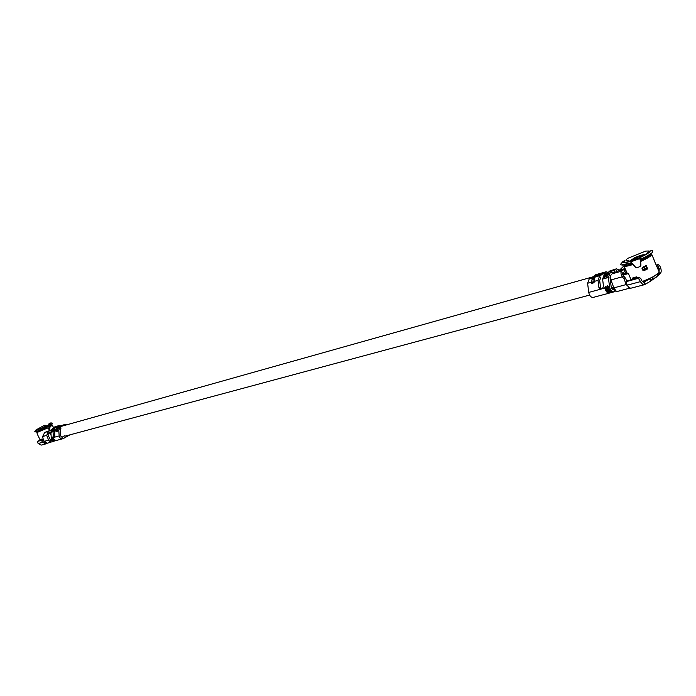 <?xml version="1.0" encoding="UTF-8"?>
<svg xmlns="http://www.w3.org/2000/svg" width="696" height="696" viewBox="0 0 696 696"><rect width="100%" height="100%" fill="white"/><g stroke="black" fill="none" stroke-linecap="round" stroke-linejoin="round"><path stroke-width="1.04" d="M611.375 287.692L612.41 287.239M56.402 428.353L58.281 427.205L607.399 272.771L605.485 274.067M608.643 272.641L607.399 272.771M625.634 278.365L623.72 276.086L622.268 276.817L624.19 279.087L625.634 278.365L626.748 281.419M623.964 270.205L623.546 269.439L617.683 271.083L612.149 273.806C610.488 274.955 610.087 276.999 610.949 279.931L613.837 287.892L616.586 291.65L629.958 288.1M629.854 288.057L626.174 284.568L624.19 279.087M650.177 278.504L644.313 281.932L645.296 284.246L649.325 281.897L651.125 280.74L649.881 278.583L650.325 278.304M610.81 275.416L610.035 277.608L611.192 286.9L613.489 289.423L614.316 288.936M639.363 279.331L637.849 278.444L626.548 281.558L626.287 282.863L627.27 285.169L640.346 281.654L639.363 279.331L640.729 278.391L641.721 280.705L643.748 282.228L644.313 281.932M651.125 280.74L659.704 274.259L659.016 272.641M640.346 281.654L642.826 284.525L645.296 284.246M613.82 289.266L614.768 291.528L615.89 290.78M656.276 265.08L658.103 264.576L659.599 265.437L660.574 267.725C661.583 270.605 661.348 272.745 659.851 274.137L659.704 274.259M649.646 278.826L650.612 281.097M656.476 265.567L658.268 266.35L659.242 268.639L657.938 269.004M659.068 271.684L659.242 268.639M623.92 265.924L618.892 270.744M640.729 278.391L639.224 277.504L627.722 280.81M627.27 285.169L628.793 287.37L630.707 288.248L644.409 284.699M613.133 289.458L613.802 289.275L614.768 291.528L614.133 291.824C611.827 291.946 610.296 290.267 609.539 286.778L608.391 277.478L602.606 279.087L603.519 286.526L602.71 288.005L599.787 288.753L598.943 287.779L600.587 287.892L599.674 280.479L600.474 278.287L599.639 275.973L598.029 280.358L598.943 287.779M600.831 288.518L600.587 287.892M589.225 278.896L601.013 275.303L589.225 278.896L587.607 283.246L588.729 292.424C589.468 295.852 590.991 297.514 593.297 297.383L609.557 293.051C607.243 293.173 605.711 291.493 604.963 288.022L588.729 292.424M612.506 273.206L611.366 272.397L604.206 274.694L602.606 279.087M608.391 277.478L609.992 273.076L611.366 272.397M594.323 278.348L592.331 279.139L592.313 278.339L591.365 282.202L591.557 283.742L592 282.898L593.975 282.524M593.879 281.741L591.609 282.185L591.557 283.742M591.844 283.324L594.088 282.75L592.052 283.089M592.331 283.237L593.984 282.593M602.188 272.884L595.715 274.702L593.714 276.616M604.05 273.711L593.705 276.181M594.906 275.146L605.32 272.206L604.302 273.641M605.32 272.206L606.12 271.771L608.652 272.536M609.887 270.918L612.654 270.065L608.678 271.962L614.464 270.335L614.368 271.962L611.775 272.693M608.608 273.171L608.678 271.962M616.508 271.657L617.456 271.188M614.464 270.335L616.473 268.847L619.301 269.918M624.025 270.274L624.738 268.639L618.875 270.283M594.114 278.818L592.931 278.339L594.454 278.209M592.313 278.339L592.931 278.339M605.259 276.53L605.311 276.321C604.667 278.069 604.189 278.209 603.867 276.73L604.824 277.4M604.206 274.694L605.764 274.581L604.311 276.799L604.998 277.095M607.173 275.99L607.225 275.79C606.581 277.539 606.103 277.669 605.772 276.19L606.66 276.904L607.016 276.469M603.867 276.73L605.416 274.355L607.512 273.632L606.86 273.946L607.669 274.041L606.216 276.269L606.912 276.556M610.949 279.931L622.268 276.817C620.815 274.076 620.571 272.197 621.528 271.179L623.72 276.086M622.381 273.545L624.503 271.684L623.833 269.839M623.546 269.439L621.528 271.179L612.149 273.806M658.868 272.849L653.231 276.782L651.326 280.488M650.473 278.104L649.881 278.583M658.955 272.823L657.041 276.521M651.517 254.153L651.734 254.371C651.639 255.763 647.941 258.129 640.642 261.47L640.92 265.263L640.085 266.533L636.962 267.751L635.492 267.386L636.066 267.769L630.367 261.365C624.103 263.271 621.624 263.34 622.929 261.565L624.703 260.556L623.729 262.114C624.364 262.618 626.557 262.296 630.306 261.148M652.256 252.561L652.839 250.812L650.168 250.873L649.072 251.526C648.811 252.657 646.001 254.51 640.642 257.085L639.972 259.451L640.616 259.913C645.253 257.798 648.428 255.989 650.134 254.492L652.256 252.561C650.055 254.475 645.966 256.763 639.972 259.451M650.168 250.873C650.342 252.056 647.089 254.24 640.39 257.424M651.012 253.718L651.125 253.866C651.056 255.188 647.567 257.442 640.668 260.635L640.616 259.913M640.642 261.47L640.668 260.635M635.492 267.386L633.003 264.471C627.583 266.255 624.564 266.751 623.938 265.968L623.964 265.106M623.938 265.968L627.235 273.363L622.702 274.72M622.955 275.155L628.41 273.528L627.235 273.363M628.41 273.528L631.054 279.722M655.293 263.027L659.182 271.936C658.346 274.285 652.691 277.486 642.208 281.532M642.504 270.013L644.487 270.387L644.157 269.813L642.504 270.013L641.964 268.734L643.06 267.029L641.964 268.734M638.032 277.591L636.535 276.886L638.128 277.808M633.682 279.009L632.864 277.852L632.638 279.296M623.912 264.993L623.999 265.193C624.582 265.942 627.418 265.489 632.499 263.836L633.003 264.471M632.499 263.836L631.359 262.827L621.11 265.002L620.658 264.158L622.929 261.565M622.276 265.08L632.029 263.288M631.359 262.827L630.367 261.365M628.488 261.4L628.305 260.739L625.852 260.208L627.453 258.46L645.749 251.091L649.037 250.995L647.132 253.518M627.453 258.46L645.749 251.091M622.415 273.989L622.963 273.615L622.372 273.798M622.963 273.615L624.225 273.632M623.042 274.615L622.598 274.494M643.87 267.186L644.305 268.847L646.888 268.647L645.862 266.237L642.86 267.682M646.888 268.647L647.689 268.9L644.487 270.387M645.862 266.237L646.262 265.533L647.689 268.9M655.475 263.497L654.144 260.356M655.484 263.497L654.083 260.217M631.115 261.026L637.171 256.859L643.078 255.171L636.692 259.443L630.994 261.07M637.562 257.155L637.171 256.859L631.759 260.843M636.414 259.382L636.535 258.016L638.075 256.963L641.634 256.111M635.918 259.66L632.403 260.53L636.918 259.234M635.883 259.582L636.927 259.243M52.078 429.676L44.683 432.46L42.639 436.514L42.882 438.115L44.179 441.36L47.415 443.204L54.427 441.02M51.765 429.919L48.085 431.511L46.728 435.392L48.624 440.159L50.251 441.89L52.409 441.873M70 434.817L63.214 438.619L56.124 440.559L53.87 439.689L52.879 436.931M47.076 443.265L45.805 443.9L42.665 442.299L38.106 443.526L41.229 445.109L45.805 443.9M52.626 440.542L53.148 441.603M60.43 425.769L58.795 425.656L51.704 429.78M38.106 443.526L37.427 441.438L41.325 440.368L42.665 442.299M37.427 441.438L42.499 439.715L44.901 442.465M50.869 431.955L48.642 432.912L47.963 434.852L50.678 440.49L50.251 441.89M51.547 440.498L50.678 440.49M54.749 430.58L54.793 436.723M52.487 431.233L52.2 430.728L54.619 428.866L53.027 431.72L53.348 436.349L53.714 437.01L54.767 436.731L54.758 431.242L56.341 428.379L61.526 426.752L60.343 427.257L60.909 428.675L60.117 430.119L60.517 435.905L62.544 437.253L61.979 437.41M56.341 428.379L60.343 427.257L58.751 430.137L59.203 436.314L60.334 438.289L62.666 438.845M52.94 437.227L51.269 438.071L50.878 432.32L53.027 431.72M54.619 428.866L52.461 429.467L50.878 432.32M57.229 431.337L56.367 431.607L57.185 428.692L57.785 428.527L57.15 428.449L58.307 428.023L57.342 431.137M57.046 431.416L57.307 430.589M51.269 438.071L52.435 440.403L54.975 440.881M64.162 425.552L65.989 424.195L67.964 424.482M64.363 425.491L60.178 426.674M65.293 424.525L60.213 426.387M61.274 425.656L63.667 424.856M64.432 424.63L65.989 424.195M58.438 427.161L61.152 425.743M58.481 426.874L56.324 427.483L56.15 428.475M56.324 427.483L58.307 426.37M58.107 425.978L54.68 426.944L51.704 429.502M54.68 426.944L55.245 426.674M52.722 430.589L52.47 431.259M52.635 430.833L53.392 429.51M51.774 431.433L51.487 430.928L52.017 430.815M51.922 431.033L52.678 429.71M50.103 425.082L52.713 423.264L49.451 426.004L50.103 425.082L49.068 424.595L50.973 422.863L49.068 423.481L50.538 423.272L48.694 424.717L49.051 428.823L49.799 428.692L49.973 427.187L49.19 427.414M45.884 425.308L44.448 425.3L36.035 429.91L34.8 431.381M44.448 425.3L36.035 429.91M49.059 429.65L49.747 429.536L50.112 430.293M37.688 434.739L36.818 432.599L47.493 428.057L48.529 428.571L49.494 430.546M49.973 427.187L52.191 424.925L51.8 424.612M49.747 429.536L49.799 428.692M41.142 440.09L40.533 439.454L42.23 439.246M42.308 439.22L42.882 439.881M36.818 432.599L47.493 428.057M47.154 427.744L36.731 431.755L34.861 431.911C37.245 431.424 41.403 429.658 47.319 426.622L46.919 427.414M35 431.903L36.088 430.528L46.162 426.213L47.319 426.622M36.088 430.528L46.162 426.213M50.425 440.35L51.8 439.672M49.825 426.761L51.687 424.369M52.713 423.264L50.973 422.863M47.85 434.069L49.982 432.79L48.65 433.086M47.876 433.895L48.607 433.451L47.98 433.582M47.467 425.787L45.379 426.535M42.83 427.788L45.562 426.448M613.837 287.892L626.174 284.568M614.116 288.553L612.872 289.405M645.053 284.394L644.07 282.08L643.391 282.263M656.824 276.73L653.1 279.34M659.129 272.432L659.851 274.137M658.103 264.576L656.772 265.489M659.599 265.437L658.268 266.35M637.849 278.444L639.224 277.504M626.792 281.445L628.166 280.514M613.959 288.196L612.471 289.214M612.506 288.518L611.967 288.762M612.376 288.318L611.74 288.457M612.637 288.431L612.088 288.222M613.82 287.831L612.158 288.962M612.149 292.224L611.471 292.538L612.149 292.224M609.992 273.076L608.774 273.415L607.225 275.79M605.772 276.19L607.33 273.815L609.426 273.093L606.738 276.86M605.894 274.755L606.303 274.311M606.79 273.989L605.311 276.321M607.808 274.224L608.217 273.772M608.704 273.45L609.496 273.05M598.029 280.358L593.94 281.488L594.088 282.75M592.209 278.852L591.609 282.185L587.607 283.246M609.539 286.778L608.313 287.117L607.408 285.795L606.399 287.631L605.494 286.317L604.885 287.204L605.407 287.97C606.129 291.276 607.591 292.842 609.774 292.668M594.036 282.576L594.688 277.843M606.799 286.891L607.33 287.448L606.877 287.5C607.625 290.98 609.157 292.659 611.471 292.538L611.218 292.59M608.191 286.517L607.782 286.1L607.33 287.448C608.052 290.763 609.505 292.329 611.697 292.155M608.234 286.5L608.269 287.126M604.885 287.413L608.974 292.337M606.277 287.039L605.868 286.621L605.337 287.361L606.294 287.805M606.32 287.022L606.355 287.648M606.364 287.126L605.868 286.621L606.286 287.692C607.408 291.502 608.974 293.164 610.984 292.668C608.678 292.79 607.147 291.111 606.399 287.631L607.93 291.328M608.217 287.283L607.773 287.405L610.897 291.824M607.782 286.1L608.2 287.17C609.322 290.989 610.897 292.651 612.906 292.155C610.592 292.276 609.061 290.597 608.313 287.117L609.861 290.824M616.743 271.449L615.664 269.291L612.428 270.535L614.559 269.526L613.585 269.674M610.984 271.196L611.097 270.579L614.22 269.804M612.593 270.761L614.324 269.735M612.898 270.657L613.498 270.379M610.688 271.301L612.419 270.274M611.584 270.918L612.315 270.344M625.356 271.109L624.503 269.387M593.949 279.731L593.905 281.506M593.992 279.2L592.331 279.139M605.677 275.094L604.754 276.877M607.591 274.555L606.66 276.347M655.214 262.879L655.502 263.566M643.06 267.029L646.262 265.533M632.864 277.852L636.535 276.886M644.305 268.847L642.904 269.804L642.365 268.534L643.765 267.577M644.4 266.942L645.296 269.039L644.157 269.813L646.645 268.665M632.525 279.035L633.56 279.044M637.492 277.391L633.404 278.67M634.091 278.017L634.491 278.791M633.482 278.139L636.892 277.243M623.52 274.12L626.548 272.084L623.468 274.146L627.166 273.328M637.24 257.311L642.243 255.719M629.071 261.513L634.717 257.703C640.555 255.18 643.948 254.249 644.879 254.919M640.25 258.085L630.68 261.557M634.63 257.755L628.958 261.539M640.172 258.451L630.924 261.827M48.624 440.159L44.179 441.36M42.639 436.514L46.728 435.392M62.962 436.409L64.928 435.713M41.325 440.368L42.499 439.715M37.462 441.421L38.645 440.768M42.004 440.951L43.187 440.298M52.461 429.467L51.487 430.928M52.739 430.58L54.723 428.753L53.035 429.423M51.756 431.459L54.01 428.954M54.157 428.997L54.932 428.658M53.749 429.223L52.2 430.728M52.009 430.789L53.435 429.197M53.348 436.349L54.706 436.331M59.151 435.931L52.966 437.61M57.298 430.537L58.751 430.137M56.367 431.607L56.315 430.815L54.758 431.242M56.524 430.789L57.15 428.449M56.924 431.329L57.411 429.371M51.695 437.566L52.165 437.123M54.758 440.951L55.471 440.751L53.844 440.803L52.374 439.733L51.721 437.949L52.209 437.514M52.409 437.375L52.844 436.923M52.104 437.114L52.705 439.272L54.375 440.655L56.185 440.559L54.558 440.611L53.34 439.837L52.487 438.132L52.922 437.323M55.21 440.507L52.957 437.697M54.488 440.699L52.235 437.888M52.235 437.81L53.479 440.194L55.828 440.664M52.243 437.932L52.522 438.976M57.377 426.752L59.543 426.143L59.899 426.752M57.925 426.961L58.56 426.631M58.072 426.43L58.803 426.239L57.994 426.726M58.351 426.491L59.16 426.117M57.237 427.161L58.716 426.526M59.064 426.291L60.021 425.891M57.446 428.98L56.881 430.789M44.683 432.46L48.085 431.511M41.934 439.054L40.533 439.454M41.83 439.898L42.499 439.376M48.102 433.364L49.442 432.625M46.858 426.126L46.336 426.274M46.702 426.404L47.998 425.7C47.641 425.195 45.005 426.3 40.107 429.014C49.938 423.847 48.511 425.534 48.45 425.447L47.998 425.7L49.285 428.014M46.91 426.483L48.137 425.813L49.285 428.153M625.922 270.613L625.217 270.814M589.582 295.087L64.885 436.201M616.047 271.884L612.175 272.971M613.55 287.109L611.514 287.657M626.548 281.558L627.923 280.627M607.556 273.606L604.798 277.417M594.532 278.009L593.984 282.611M612.906 292.155L614.133 291.824M606.12 271.771L599.587 273.606M616.473 268.847L615.255 269.187M623.938 270.031L624.521 271.649M650.577 281.114L657.094 276.599M651.091 253.788L651.613 254.214M651.734 254.371L654.075 259.904M645.749 266.307L643.182 267.499M633.369 278.174L636.953 277.243L637.797 277.895M630.88 261.096L636.64 259.451M636.649 259.451L642.965 255.232M634.708 257.703L645.079 254.806M56.463 440.498C54.61 440.777 53.444 439.811 52.948 437.619L52.922 437.245M58.577 426.622L60.239 425.813M58.795 425.656L55.245 426.657M37.662 434.878L40.325 440.307M52.191 424.925L53.627 427.849M49.982 432.79L51.052 434.974M40.881 439.637L42.265 439.237L42.717 439.759M48.929 426.439L48.45 425.447"/></g></svg>
